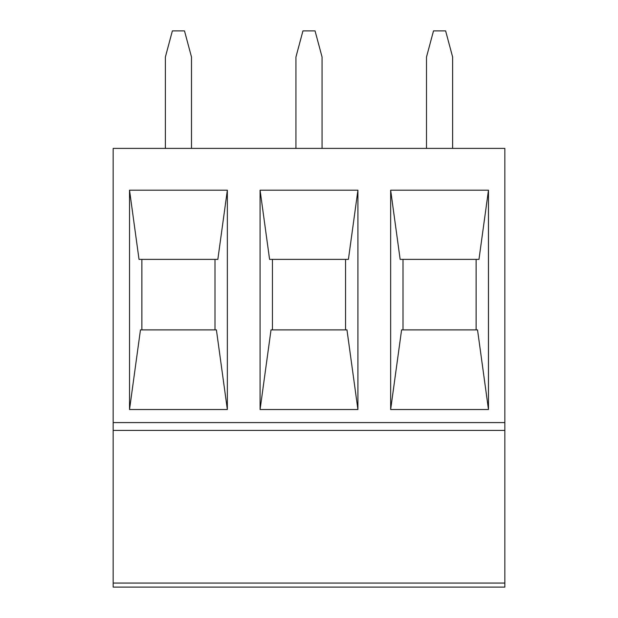 <?xml version="1.0" encoding="UTF-8"?>
<svg xmlns="http://www.w3.org/2000/svg" width="618" height="618" viewBox="0 0 618 618"><rect width="100%" height="100%" fill="white"/><g stroke="black" fill="none" stroke-linecap="round" stroke-linejoin="round"><path stroke-width="0.93" d="M123.6 587.1L233.272 587.1L113.156 587.1L113.156 148.405L504.844 148.405L504.844 587.1L384.728 587.1L494.4 587.1M233.272 587.1L384.728 587.1L233.272 587.1M113.156 430.422L504.844 430.422M191.495 148.405L191.495 57.01L184.496 30.9L172.376 30.9L165.377 57.01L165.377 148.405M139.027 259.382L217.845 259.382L227.347 190.197L129.525 190.189L139.027 259.382M477.536 329.888L401.592 329.888L390.653 409.525L488.475 409.533L477.536 329.888M357.915 409.525L346.976 329.888L271.024 329.888L260.085 409.525L357.915 409.533L357.915 190.189L260.085 190.189L269.587 259.382L348.413 259.382L357.915 190.197M403.006 329.888L403.006 259.382M390.653 190.197L400.155 259.382L478.973 259.382L488.475 190.197L390.653 190.189L390.653 409.533M476.123 259.382L476.123 329.888M488.475 409.533L488.475 190.189M272.445 329.888L272.445 259.382M260.085 190.189L260.085 409.533M345.555 259.382L345.555 329.888M452.623 148.405L452.623 57.01L445.624 30.9L433.504 30.9L426.505 57.01L426.505 148.405M322.055 148.405L322.055 57.01L315.056 30.9L302.944 30.9L295.945 57.01L295.945 148.405M129.525 190.189L129.525 409.533L227.347 409.533L227.347 190.189M227.347 409.525L216.408 329.888L140.464 329.888L129.525 409.525M214.994 259.382L214.994 329.888M141.877 329.888L141.877 259.382M113.156 583.052L504.844 583.052M113.156 422.588L504.844 422.588"/></g></svg>
